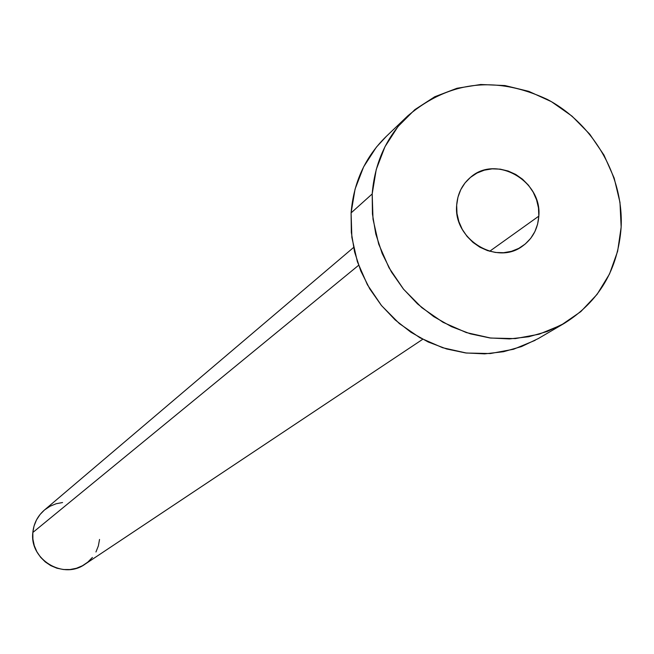 <?xml version="1.0" encoding="UTF-8"?>
<svg xmlns="http://www.w3.org/2000/svg" width="654" height="654" viewBox="0 0 654 654"><rect width="100%" height="100%" fill="white"/><g stroke="black" fill="none" stroke-linecap="round" stroke-linejoin="round"><path stroke-width="0.98" d="M538.822 216.139C537.882 228.859 532.462 238.833 522.554 246.076C496.656 266.039 453.157 239.176 456.672 205.201L456.983 213.457L458.879 221.624L462.272 229.366L467.046 236.388L473.006 242.421L479.922 247.22L487.532 250.613L495.528 252.469L503.605 252.706L511.453 251.324L518.761 248.381L525.26 243.999L530.696 238.35L534.866 231.639L537.604 224.142L538.822 216.139L538.479 207.931L536.574 199.838L533.19 192.17L528.457 185.205L522.554 179.221L515.704 174.43L508.166 171.029L500.22 169.149L492.184 168.855L484.352 170.163L477.028 173.032L470.496 177.357L465.002 182.965L460.768 189.652L457.955 197.165L456.672 205.201C457.555 193.682 462.214 184.354 470.659 177.218C496.043 154.442 542.297 180.995 538.822 216.139L489.674 251.275L538.822 216.139M353.561 247.498L44.292 510.161C37.58 516.047 33.755 523.494 32.831 532.487L358.605 265.303L32.831 532.487C29.283 559.481 63.348 580.106 85.02 564.198L422.729 339.279M372.191 193.952C374.668 162.715 386.579 136.637 407.933 115.733C449.331 80.965 495.757 75.504 547.21 99.359C593.252 123.631 623.581 175.918 621.153 227.093C618.112 269.407 599.187 301.478 564.377 323.313L547.202 331.496L528.751 336.753L509.474 338.919L489.838 337.946L470.34 333.826L451.481 326.648L433.725 316.601L417.53 303.914L403.314 288.913L391.427 271.974L382.181 253.531L375.805 234.042L372.445 214.022L372.191 193.952L351.1 212.902L372.191 193.952L376.246 169.484L384.977 146.709L398.024 126.508L414.849 109.643L434.771 96.743L457.007 88.265L480.698 84.497L504.937 85.551L528.816 91.364L551.453 101.689L572.005 116.134L589.72 134.144L603.953 155.047L614.163 178.084L619.976 202.397L621.153 227.093L617.638 251.25L609.536 273.952L597.11 294.333L580.817 311.606L561.246 325.079L539.125 334.21L515.303 338.6L490.704 338.053L466.286 332.559L443.02 322.299L421.846 307.682L403.6 289.264L389.024 267.788L378.691 244.097L373.009 219.155L372.191 193.952M407.524 116.126L386.04 136.645C365.202 157.05 353.552 182.466 351.1 212.902L351.329 232.432L354.566 251.929L360.755 270.895L369.739 288.839L381.298 305.312L395.13 319.896L410.892 332.224L428.182 341.993L446.551 348.95L465.55 352.931L484.679 353.863L503.482 351.721L521.483 346.587L538.242 338.592L564.14 323.452M535.176 340.317L513.603 349.236L490.369 353.544L466.392 353.037L442.603 347.715L419.942 337.766L399.324 323.558L381.576 305.655L367.401 284.76L357.37 261.714L351.868 237.443L351.1 212.902L355.081 189.063L363.624 166.868L376.369 147.166L386.424 136.285M99.539 539.444L98.362 545.894L95.95 551.968M92.402 557.445L87.84 562.097L82.445 565.751L76.42 568.269L69.994 569.536L63.422 569.52L56.947 568.212L50.832 565.661L45.306 561.958L40.589 557.257L36.861 551.731L34.261 545.6L32.904 539.1L32.831 532.487L34.041 526.012L36.493 519.93L40.09 514.469L44.325 510.136M44.685 509.842L50.105 506.221L56.13 503.752L62.547 502.525"/></g></svg>
